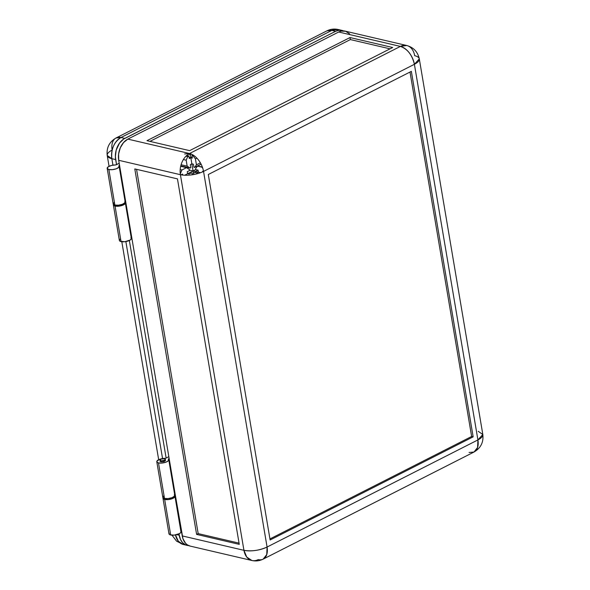 <?xml version="1.0" encoding="UTF-8"?>
<svg xmlns="http://www.w3.org/2000/svg" width="590" height="590" viewBox="0 0 590 590"><rect width="100%" height="100%" fill="white"/><g stroke="black" fill="none" stroke-linecap="round" stroke-linejoin="round"><path stroke-width="0.89" d="M114.239 202.333L113.192 203.941L114.873 205.062A6.077 2.198 -9.6 0 0 121.599 204.553A6.077 2.198 -9.6 0 0 125.161 201.869L119.151 166.336A6.077 2.198 170.4 0 1 115.588 169.02A6.077 2.198 170.4 0 1 108.862 169.529L114.873 205.062L118.384 205.195L122.226 204.346L124.763 202.864L124.903 201.389M107.174 168.357L113.177 203.889A6.077 2.198 -9.6 0 0 114.873 205.062L108.862 169.529A6.077 2.198 170.4 0 1 107.174 168.357A6.077 2.198 170.4 0 1 115.566 164.957L119.209 163.283L116.038 164.883L111.525 165.443L108.228 166.8L107.181 168.408L108.862 169.529L112.373 169.669L116.215 168.814L118.752 167.331L118.9 165.856A6.077 2.198 170.4 0 1 119.151 166.336M163.165 497.562L163.157 498.698L164.669 499.472A6.077 2.198 170.4 0 1 162.973 498.299L168.983 533.832A6.077 2.198 -9.6 0 0 170.68 534.997A6.077 2.198 -9.6 0 0 177.406 534.496A6.077 2.198 -9.6 0 0 180.96 531.804L174.95 496.271A6.077 2.198 170.4 0 1 171.395 498.963A6.077 2.198 170.4 0 1 164.669 499.472L170.68 534.997L164.669 499.472L168.179 499.605L172.022 498.749L174.559 497.267L174.699 495.799A6.077 2.198 170.4 0 1 174.95 496.271M165.333 459.271L165.502 460.281A2.758 0.996 170.4 0 1 163.887 461.505A2.758 0.996 170.4 0 1 160.834 461.734L160.657 460.716A2.758 0.996 170.4 0 1 159.89 460.185A2.758 0.996 170.4 0 1 161.505 458.961A2.758 0.996 170.4 0 1 164.566 458.732L165.281 459.544L164.101 460.355L161.535 460.812L159.927 460.303L161.122 459.094L164.566 458.732A2.758 0.996 170.4 0 1 165.333 459.263A2.758 0.996 170.4 0 1 163.718 460.488A2.758 0.996 170.4 0 1 160.657 460.716L160.834 461.734A2.758 0.996 170.4 0 1 160.06 461.203M124.955 201.219L125.567 200.895L175.363 495.305L118.701 160.288L180.407 174.692L243.936 550.315L182.229 535.912L175.363 495.305L174.839 495.571L175.363 495.305L182.959 538.773L185.636 543.375L187.487 544.939L190.223 546.104M196.61 534.393L134.793 168.924L196.61 534.393L239.267 544.356L177.457 178.881L134.793 168.924L177.457 178.881L239.267 544.356L196.61 534.393L198.174 533.603L196.61 534.393M136.563 169.337L198.174 533.603L239.068 543.147L198.174 533.603L136.563 169.337M187.266 171.69L187.605 173.726L189.132 174.079L191.47 172.892L192.185 173.054L192.473 174.751L192.185 173.054L192.133 174.81L192.185 173.054L191.47 172.892L189.132 174.079L187.605 173.726L187.266 171.69L189.604 170.503L187.266 171.69M182.753 175.09L182.576 174.072L181.078 174.839L182.576 174.072L182.753 175.09M349.568 33.822L345.622 31.263L341.02 31.137L338.682 32.008L400.389 46.411C407.483 48.933 412.152 54.892 414.394 64.303A16.564 10.089 -116.9 0 0 400.389 46.411L338.682 32.008A16.564 11.697 103.1 0 1 345.025 31.1L406.731 45.504L400.389 46.411A16.564 11.697 -76.9 0 1 406.731 45.504A16.564 11.697 -76.9 0 1 414.674 55.689A16.564 5.989 170.4 0 1 419.298 58.875A16.564 5.989 170.4 0 1 414.394 64.303L477.922 439.926A16.564 5.989 -9.6 0 0 482.827 434.498L477.922 439.926L267.078 547.033L203.543 171.41L414.394 64.303L419.298 58.875L482.827 434.498C483.704 442.257 480.762 448.098 473.999 452.029L469.072 452.486M411.348 71.361L473.158 436.836L471.639 436.482L409.998 72.046L471.639 436.482L473.158 436.836L411.348 71.361L208.307 174.5L270.124 539.975L473.158 436.836L270.124 539.975L208.307 174.5L411.348 71.361M414.394 64.303L477.922 439.926L477.59 447.478L473.999 452.029A16.564 10.089 -116.9 0 0 477.922 439.926L267.078 547.033A16.564 10.089 63.1 0 1 263.155 559.136A16.564 10.089 63.1 0 1 258.228 559.593A16.564 11.697 -76.9 0 1 251.886 560.5A16.564 11.697 -76.9 0 1 243.936 550.315A16.564 5.989 -9.6 0 0 267.078 547.033L203.543 171.41L414.394 64.303M478.21 431.312L482.827 434.498M195.777 169.625L195.615 168.674L197.421 166.115L201.138 164.219L197.421 166.115L202.326 166.941L201.898 167.154L202.798 168.305L201.898 167.154L197.421 166.115L195.615 168.674L195.777 169.625L198.063 170.163L195.777 169.625M203.506 171.432L202.636 171.225L202.731 171.808L202.636 171.225L203.506 171.432M125.051 201.161L119.04 165.628L125.051 201.161L125.567 200.895L119.556 165.37L118.87 165.805L119.556 165.37L118.701 160.288A16.564 11.697 103.1 0 1 127.838 139.115L123.553 142.551L120.308 147.78L118.605 154.012L118.701 160.288L180.407 174.692A16.564 11.697 -76.9 0 1 189.545 153.518L127.838 139.115L338.682 32.008L127.838 139.115L189.545 153.518L400.389 46.411L189.545 153.518A16.564 10.089 63.1 0 1 203.543 171.41A16.564 5.989 170.4 0 1 180.407 174.692L243.936 550.315L246.745 557.071L251.886 560.5C255.802 561.37 259.556 560.913 263.155 559.136L266.746 554.585L267.078 547.033C259.283 550.492 251.569 551.584 243.936 550.315L182.229 535.912A16.564 11.697 103.1 0 0 190.179 546.097L251.886 560.5M269.947 538.936L471.639 436.482L269.947 538.936M193.763 174.537L193.822 172.826L194.56 172.45L196.846 172.988L198.402 172.191L198.063 170.163L198.402 172.191L200.571 172.7L193.07 170.945L198.402 172.191L196.846 172.988L194.56 172.45L193.822 172.826L193.763 174.537M201.087 164.123L194.626 167.413L193.911 167.243L193.395 164.197L191.868 163.843L190.843 157.751L192.362 158.105L191.934 155.568L193.033 155.826L195.423 158.88L196.433 164.846L194.626 167.413L201.087 164.123M200.386 162.84L196.433 164.846L200.386 162.84M196.89 158.135L195.423 158.88L196.89 158.135M193.763 155.45L193.033 155.826L193.763 155.45M193.055 155L191.934 155.568L193.055 155M192.185 157.065L190.843 157.751L189.073 157.338L192.362 158.105L191.934 155.568L193.033 155.826L195.423 158.88L196.433 164.846L194.626 167.413L193.911 167.243L193.395 164.197L191.868 163.843L190.843 157.751L192.185 157.065M189.279 158.54L190.843 157.751L189.279 158.54L188.852 156.003L186.683 155.502L188.852 156.003L189.279 158.54M146.976 140.685L350.018 37.546L392.675 47.502L189.641 150.642L146.976 140.685L350.018 37.546L392.675 47.502L189.641 150.642L146.976 140.685M390.042 48.837L350.357 39.574L350.018 37.546L350.357 39.574L149.956 141.379L350.357 39.574L390.042 48.837M190.821 167.678L190.091 168.054L180.99 165.93L190.091 168.054L187.178 166.159L181.086 164.743L187.178 166.159L186.167 160.192L183.379 159.536L186.167 160.192L187.723 156.579L185.983 156.166L187.723 156.579L188.852 156.003L187.723 156.579L186.167 160.192L187.178 166.159L190.091 168.054L190.821 167.678L190.312 164.632L191.868 163.843L190.312 164.632L190.821 167.678M191.425 154.145L190.327 154.705L190.843 157.751L190.327 154.705L191.425 154.145M188.313 154.233L190.327 154.705L188.313 154.233M189.545 153.518L184.618 153.975M195.769 169.581L193.07 170.945L193.682 174.552L193.07 170.945L195.769 169.581M184.633 175.23L193.07 170.945L184.633 175.23M180.57 174.728L180.252 173.571L181.934 169.986L180.193 169.581L181.934 169.986L186.529 167.656L180.688 166.292L186.529 167.656L189.442 169.551L189.604 170.503L189.442 169.551L186.529 167.656L181.934 169.986L180.378 173.6L180.57 174.728M191.868 163.843L193.07 170.945L191.868 163.843M189.538 170.119L193.07 170.945L189.538 170.119M180.85 531.103L174.839 495.571L180.85 531.103L181.373 530.838L180.761 531.162M162.973 498.299A6.077 2.198 170.4 0 1 163.054 497.761M180.924 531.656L180.85 532.409L179.552 533.589L174.19 535.137L170.023 534.798L169.168 534.23L169.175 533.095M113.354 204.907L119.364 240.44A6.077 2.198 -9.6 0 0 121.053 241.605L115.043 206.072A6.077 2.198 170.4 0 1 113.354 204.907A6.077 2.198 170.4 0 1 113.435 204.369M168.77 459.728A6.077 2.198 170.4 0 0 168.334 459.086L168.511 460.561L166.078 462.118L162.132 463.047L158.489 462.921A6.077 2.198 170.4 0 1 156.793 461.756A6.077 2.198 170.4 0 1 165.193 458.349L159.293 459.44L156.807 461.417L156.977 462.154L158.489 462.921L164.499 498.454L158.489 462.921A6.077 2.198 170.4 0 0 165.215 462.42A6.077 2.198 170.4 0 0 168.77 459.728L174.78 495.261A6.077 2.198 -9.6 0 1 171.225 497.945A6.077 2.198 -9.6 0 1 164.499 498.454L162.81 497.333L163.858 495.725M156.793 461.756L162.803 497.281A6.077 2.198 -9.6 0 0 164.499 498.454L168.143 498.579L172.088 497.65L174.522 496.094L174.345 494.619M188.793 545.602L185.459 544.799L182.59 542.66L180.437 539.371L178.962 533.898L179.183 535.204L176.845 534.658L179.183 535.204A16.564 11.697 -76.9 0 0 187.133 545.381A16.564 11.697 -76.9 0 0 188.689 545.595M343.469 30.887A16.564 11.697 -76.9 0 0 341.979 30.392A16.564 11.697 -76.9 0 0 335.636 31.292L331.831 30.407L338.166 29.5A16.564 11.697 103.1 0 0 331.831 30.407A16.564 10.089 -116.9 0 0 326.904 30.864L331.831 30.407L120.98 137.514L116.053 137.972A16.564 10.089 63.1 0 1 120.98 137.514L124.792 138.399L120.98 137.514L331.831 30.407L335.636 31.292L124.792 138.399A16.564 11.697 -76.9 0 0 115.655 159.58L111.842 158.688C110.972 149.086 114.017 142.028 120.98 137.514A16.564 11.697 103.1 0 0 111.842 158.688A16.564 5.989 170.4 0 1 107.225 155.502L111.842 158.688L112.941 165.156L111.842 158.688L115.655 159.58L116.51 164.654L115.375 156.49L116.193 150.118L119.571 143.001L123.657 139.056L335.636 31.292L339.147 30.223L343.653 30.975M166.137 458.047L165.79 458.224L166.137 458.047L129.343 240.499L166.137 458.047L168.828 456.682L166.137 458.047M169.138 458.496L168.298 459.035L169.138 458.496M174.618 494.302L175.149 494.029L174.618 494.302M125.087 202.414L125.087 202.414A6.077 2.198 170.4 0 1 125.331 202.879A6.077 2.198 170.4 0 1 121.769 205.571A6.077 2.198 170.4 0 1 115.043 206.072L121.053 241.605A6.077 2.198 -9.6 0 0 127.779 241.104A6.077 2.198 -9.6 0 0 131.341 238.412L125.331 202.879M125.7 201.655L125.169 201.92L125.7 201.655M131.179 237.453L131.703 237.187L131.179 237.453M171.992 535.189L176.572 541.163L183.328 544.496L178.357 541.288L175.496 534.96A16.564 11.697 103.1 0 0 183.328 544.496L187.133 545.381M162.56 458.548L125.862 241.568L162.56 458.548M124.896 202.237L125.294 203.307L124.136 204.531L119.726 206.058L115.043 206.072L113.538 205.305L113.546 204.169M160.052 461.129L160.834 461.734L162.752 461.756L165.51 460.355M130.906 237.77L131.304 238.839L130.147 240.064L124.704 241.73L119.895 241.148L119.372 240.108L120.419 238.884M109.054 166.328L107.225 155.502A16.564 5.989 170.4 0 1 112.13 150.074A16.564 10.089 63.1 0 1 116.053 137.972L326.904 30.864C330.496 29.087 334.257 28.63 338.166 29.5L341.979 30.392M197.989 170.141L195.356 171.484L195.563 172.686L195.356 171.484L200.571 172.7L195.356 171.484L197.989 170.141M406.731 45.504C413.597 47.436 417.786 51.891 419.298 58.875M473.999 452.029L263.155 559.136M107.225 155.502C106.347 147.743 109.29 141.902 116.053 137.972M158.68 459.721L121.813 241.738"/></g></svg>
